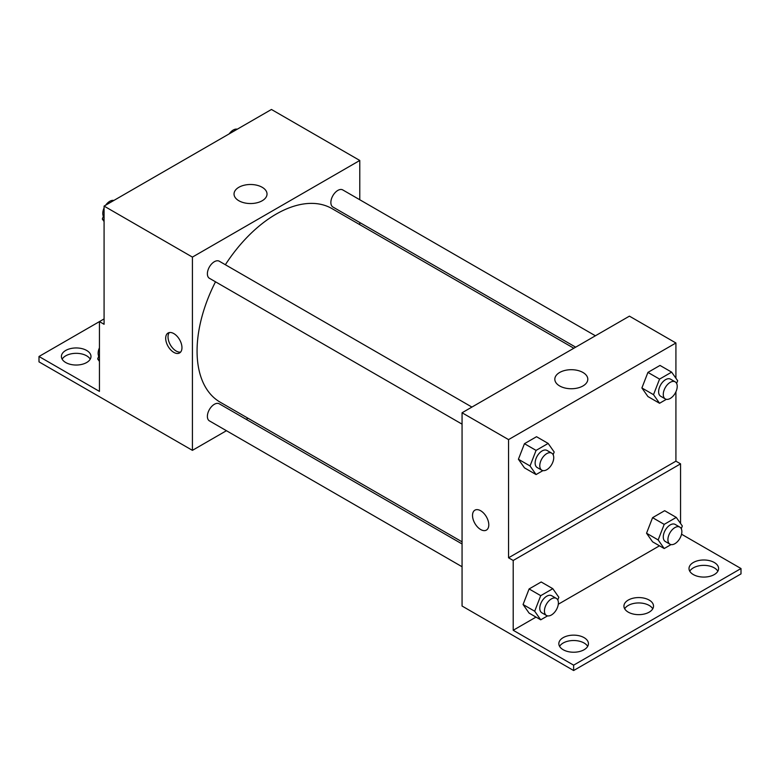 <?xml version="1.0" encoding="UTF-8"?>
<svg xmlns="http://www.w3.org/2000/svg" width="780" height="780" viewBox="0 0 780 780"><rect width="100%" height="100%" fill="white"/><g stroke="black" fill="none" stroke-linecap="round" stroke-linejoin="round"><path stroke-width="1.17" d="M104.081 318.913L99.44 321.604L99.44 391.385L39 356.489L99.44 321.604L104.081 324.285L104.081 206.095L271.45 109.473L359.785 160.466L359.785 199.758M173.823 352.385A11.505 6.64 60 0 1 166.306 342.244A11.505 6.64 60 0 1 168.07 333.021A11.505 6.64 60 0 1 179.576 339.661A11.505 6.64 60 0 1 179.576 352.95A11.505 6.64 60 0 1 173.823 352.385M39 356.489L39 361.861L192.416 450.352L192.416 257.098L104.081 206.095M471.919 407.072L219.287 261.222A9.857 5.694 120 0 0 211.692 263.864A9.857 5.694 120 0 0 207.382 273.79A9.857 5.694 120 0 0 209.43 278.304L462.062 424.154M462.062 543.962L219.287 403.806A9.857 5.694 120 0 0 211.692 406.448A9.857 5.694 120 0 0 207.382 416.374A9.857 5.694 120 0 0 209.43 420.888L462.062 566.738M248.011 418.255L246.168 419.318M226.444 430.706L192.416 450.352M359.785 222.534L359.785 224.659M192.416 257.098L359.785 160.466M595.403 335.79L342.771 189.93A9.857 5.694 120 0 0 335.166 192.572A9.857 5.694 120 0 0 330.866 202.498A9.857 5.694 120 0 0 332.904 207.012L575.679 347.178M573.826 348.241L331.988 208.611A111.774 64.535 120 0 0 225.361 264.732M215.504 281.814A111.774 64.535 120 0 0 197.067 351.039A111.774 64.535 120 0 0 220.214 402.207L462.062 541.837M262.187 187.288A16.487 9.516 180 0 1 267.023 194.015A16.487 9.516 180 0 1 250.526 203.541A16.487 9.516 180 0 1 234.039 194.015A16.487 9.516 180 0 1 244.218 185.221A16.487 9.516 180 0 1 262.187 187.288M169.357 332.553A11.505 6.64 -120 0 0 169.006 341.962A11.505 6.64 -120 0 0 176.163 351.029A11.505 6.64 -120 0 0 180.628 352.063M62.147 359.18A14.791 8.541 180 0 1 86.648 355.826A14.791 8.541 180 0 1 90.236 359.18M86.648 350.454A14.791 8.541 180 0 1 90.987 356.489A14.791 8.541 180 0 1 76.196 365.03A14.791 8.541 180 0 1 61.396 356.489A14.791 8.541 180 0 1 70.532 348.601A14.791 8.541 180 0 1 86.648 350.454M675.919 391.794L675.919 461.175L508.55 557.798L513.201 560.479L513.201 630.269L573.632 665.164L573.632 670.527L462.062 606.031L462.062 412.766L629.421 316.144L675.919 342.985L675.919 378.232M474.903 510.169A11.505 6.64 -120 0 0 473.148 519.392A11.505 6.64 -120 0 0 480.656 529.523A11.505 6.64 60 0 1 473.138 519.392A11.505 6.64 60 0 1 474.903 510.169A11.505 6.64 60 0 1 486.408 516.818A11.505 6.64 60 0 1 486.408 530.098A11.505 6.64 60 0 1 480.656 529.532A11.505 6.64 -120 0 0 486.408 530.098M508.55 557.798L508.55 439.608L462.062 412.766M641.891 387.962L647.926 396.552L641.891 387.962L647.926 372.401L641.891 387.962L653.513 394.67L659.558 379.109L671.629 372.138L677.674 380.728L676.621 383.438M660.007 365.43L647.926 372.401L660.007 365.43L671.629 372.138M518.417 459.254L524.452 467.844L518.417 459.254L524.452 443.693L518.417 459.254L530.039 465.962L536.075 450.401L548.155 443.43L554.19 452.02L553.137 454.73M536.533 436.712L524.452 443.693L536.533 436.712L548.155 443.43M508.55 439.608L675.919 342.985M582.972 372.489A16.487 9.516 180 0 1 587.798 379.216A16.487 9.516 180 0 1 571.311 388.742A16.487 9.516 180 0 1 554.824 379.216A16.487 9.516 180 0 1 565.003 370.422A16.487 9.516 180 0 1 582.972 372.489M675.919 461.175L680.56 463.856L680.56 523.487M681.544 534.212L741 568.532L741 573.904L573.632 670.527M741 568.532L573.632 665.164M624.683 608.8A14.791 8.541 180 0 1 649.184 605.446A14.791 8.541 180 0 1 652.762 608.8M689.764 571.223A14.791 8.541 180 0 1 703.804 565.364A14.791 8.541 180 0 1 717.853 571.223M559.591 646.376A14.791 8.541 180 0 1 573.632 640.517A14.791 8.541 180 0 1 587.681 646.376M680.56 463.856L513.201 560.479M523.068 604.519L529.103 613.109L523.068 604.519L529.103 588.949L523.068 604.519L534.69 611.227L540.725 595.667L552.806 588.685L558.841 597.285L557.788 599.995M541.183 581.977L529.103 588.949L541.183 581.977L552.806 588.685M646.542 533.227L652.577 541.817L646.542 533.227L652.577 517.667L646.542 533.227L658.164 539.935L664.199 524.375L676.279 517.403L682.325 525.993L681.271 528.703M664.658 510.695L652.577 517.667L664.658 510.695L676.279 517.403M659.49 545.805L558.304 604.227M536.016 617.097L513.201 630.269M649.184 600.073A14.791 8.541 180 0 1 653.513 606.109A14.791 8.541 180 0 1 638.722 614.65A14.791 8.541 180 0 1 623.932 606.109A14.791 8.541 180 0 1 633.058 598.221A14.791 8.541 180 0 1 649.184 600.073M693.352 574.577A14.791 8.541 180 0 1 689.013 568.532A14.791 8.541 180 0 1 703.804 559.991A14.791 8.541 180 0 1 718.604 568.532A14.791 8.541 180 0 1 709.468 576.43A14.791 8.541 180 0 1 693.352 574.577M563.179 649.73A14.791 8.541 180 0 1 558.841 643.685A14.791 8.541 180 0 1 573.632 635.144A14.791 8.541 180 0 1 588.432 643.685A14.791 8.541 180 0 1 579.296 651.583A14.791 8.541 180 0 1 563.179 649.73M542.909 470.613L536.075 474.552L530.039 465.962M551.694 453.131L547.043 450.45A9.857 5.694 120 0 0 539.448 453.092A9.857 5.694 120 0 0 535.139 463.018A9.857 5.694 120 0 0 537.186 467.532L541.837 470.213A9.857 5.694 120 0 0 551.694 464.519A9.857 5.694 120 0 0 551.694 453.131A9.857 5.694 120 0 0 544.099 455.773A9.857 5.694 120 0 0 539.789 465.699A9.857 5.694 120 0 0 541.837 470.213M536.075 474.552L524.452 467.844M536.075 450.401L524.452 443.693M666.383 399.321L659.558 403.27L653.513 394.67M675.178 381.849L670.527 379.158A9.857 5.694 120 0 0 662.922 381.8A9.857 5.694 120 0 0 658.622 391.726A9.857 5.694 120 0 0 660.66 396.24L665.311 398.931A9.857 5.694 120 0 0 675.178 393.237A9.857 5.694 120 0 0 675.178 381.849A9.857 5.694 120 0 0 667.573 384.491A9.857 5.694 120 0 0 663.273 394.407A9.857 5.694 120 0 0 665.311 398.931M659.558 403.27L647.926 396.552M659.558 379.109L647.926 372.401M547.56 615.878L540.725 619.817L534.69 611.227M556.345 598.396L551.694 595.715A9.857 5.694 120 0 0 544.099 598.358A9.857 5.694 120 0 0 539.789 608.283A9.857 5.694 120 0 0 541.837 612.797L546.478 615.478A9.857 5.694 120 0 0 556.345 609.784A9.857 5.694 120 0 0 556.345 598.396A9.857 5.694 120 0 0 548.75 601.039A9.857 5.694 120 0 0 544.44 610.964A9.857 5.694 120 0 0 546.478 615.478M540.725 619.817L529.103 613.109M540.725 595.667L529.103 588.949M671.034 544.586L664.199 548.535L658.164 539.935M679.819 527.105L675.178 524.423A9.857 5.694 120 0 0 667.573 527.066A9.857 5.694 120 0 0 663.273 536.991A9.857 5.694 120 0 0 665.311 541.505L669.962 544.187A9.857 5.694 120 0 0 679.819 538.492A9.857 5.694 120 0 0 679.819 527.105A9.857 5.694 120 0 0 672.224 529.747A9.857 5.694 120 0 0 667.914 539.672A9.857 5.694 120 0 0 669.962 544.187M664.199 548.535L652.577 541.817M664.199 524.375L652.577 517.667M104.081 221.53L102.326 219.024L104.081 214.5M108.284 203.668L120.588 196.57M104.081 220.048L102.326 219.024M104.081 207.958A9.857 5.694 120 0 0 102.784 213.398A9.857 5.694 120 0 0 103.379 216.314M113.617 200.431A9.857 5.694 120 0 0 105.7 205.159M231.767 132.386L244.062 125.278M237.091 129.149A9.857 5.694 120 0 0 229.184 133.877M99.44 361.423L97.675 358.927L99.44 354.393M99.44 359.941L97.675 358.927M99.44 347.86A9.857 5.694 120 0 0 98.134 353.291A9.857 5.694 120 0 0 98.728 356.206"/></g></svg>
